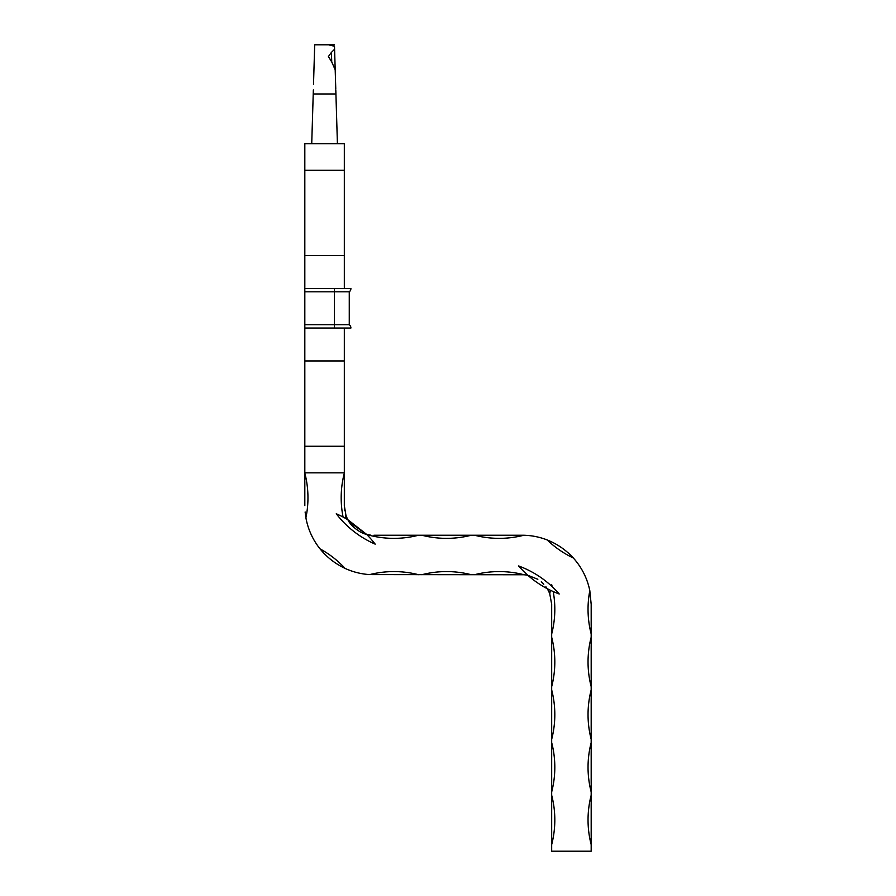 <?xml version="1.0" encoding="UTF-8"?>
<svg xmlns="http://www.w3.org/2000/svg" width="896" height="896" viewBox="0 0 896 896"><rect width="100%" height="100%" fill="white"/><g stroke="black" fill="none" stroke-linecap="round" stroke-linejoin="round"><path stroke-width="1.34" d="M334.443 288.523L334.443 291.816L304.819 291.816L304.819 288.523L350.907 288.523A4.11 4.11 0 0 1 349.261 291.816L349.261 324.733A4.11 4.11 0 0 1 350.907 328.026L304.819 328.026L304.819 473.088A98.739 98.739 0 0 1 305.906 517.798L305.122 511.997M350.907 328.026A4.11 4.11 0 0 0 349.261 324.733L334.443 324.733L334.443 291.816L349.261 291.816A4.11 4.11 0 0 0 350.907 288.523A4.11 4.11 0 0 1 349.261 291.816M334.443 328.026L334.443 324.733L304.819 324.733L304.819 328.026M304.819 291.816L304.819 324.733M313.342 89.925L311.73 143.707M334.443 44.8L314.698 44.8L313.51 84.302M329.078 44.957C336.235 44.744 336.235 44.744 329.078 44.957L334.488 46.256L335.194 69.81L331.744 61.947L331.419 52.394L334.578 49.235L335.776 89.062M331.419 52.394L328.418 56.549L331.744 61.947M331.162 45.158L333.603 45.539M335.194 69.81L334.578 49.235M349.126 521.786L347.95 519.803A29.624 29.624 0 0 1 345.912 515.178A98.739 98.739 0 0 1 345.307 518.269L343.078 517.048A98.739 98.739 0 0 1 344.322 473.088L344.322 360.942L304.819 360.942M344.322 473.088L344.322 505.602L345.912 515.178M335.798 89.925L337.411 143.707M366.24 534.206L349.149 521.808M373.946 535.226L418.578 535.226A98.739 98.739 0 0 1 369.208 535.226A98.739 98.739 0 0 1 370.171 534.979A29.624 29.624 0 0 1 366.486 534.274A98.739 98.739 0 0 1 375.189 544.141A98.739 98.739 0 0 1 336.258 513.766A98.739 98.739 0 0 1 343.078 517.048M347.95 519.803C350.19 525.504 360.438 533.478 366.486 534.274L347.95 519.803A98.739 98.739 0 0 0 345.307 518.269M344.747 510.63L344.322 505.602M320.04 548.867A98.739 98.739 0 0 1 345.083 568.411C335.25 563.786 326.894 557.278 320.04 548.867A69.115 69.115 0 0 1 305.906 517.798M537.835 579.275L527.822 575.288A29.624 29.624 0 0 0 523.723 574.762L369.712 574.594A69.115 69.115 0 0 1 345.083 568.411M369.891 574.605L369.712 574.594A98.739 98.739 0 0 1 418.578 574.717M320.992 550.021L325.147 554.546M304.819 505.602L304.819 473.088M421.87 535.226L471.24 535.226A98.739 98.739 0 0 1 421.87 535.226L418.578 535.226M474.533 535.226L523.824 535.248A98.739 98.739 0 0 1 474.533 535.226L471.24 535.226M547.198 539.952C557.29 543.995 566.003 550.01 573.339 558.006A98.739 98.739 0 0 1 547.198 539.952A69.115 69.115 0 0 0 523.824 535.248M591.181 637.258A98.739 98.739 0 0 0 591.181 686.627L591.181 633.965A98.739 98.739 0 0 1 589.814 590.666A69.115 69.115 0 0 0 573.339 558.006M589.814 590.666L591.181 604.341L591.181 633.965M572.331 556.909L567.918 552.63M547.176 588.65A98.739 98.739 0 0 0 550.39 590.262A98.739 98.739 0 0 0 549.763 593.846L551.678 604.341L549.763 593.846A29.624 29.624 0 0 0 547.176 588.65L545.888 586.746M541.285 581.806L543.794 584.226M522.054 574.717L523.723 574.762A98.739 98.739 0 0 0 523.902 574.717A98.739 98.739 0 0 0 474.533 574.717M527.822 575.288A98.739 98.739 0 0 1 518.571 565.936A98.739 98.739 0 0 1 551.354 585.906A98.739 98.739 0 0 1 551.678 584.595A98.739 98.739 0 0 1 552.194 586.69A98.739 98.739 0 0 1 559.205 593.981A98.739 98.739 0 0 1 553.213 591.562A98.739 98.739 0 0 1 551.678 633.965L551.678 686.627A98.739 98.739 0 0 0 551.678 637.258M551.678 604.341L551.678 633.965M421.87 574.717A98.739 98.739 0 0 1 471.24 574.717M551.354 585.906L552.194 586.69M551.678 686.627L551.678 739.29A98.739 98.739 0 0 0 551.678 689.92M551.678 739.29L551.678 791.952A98.739 98.739 0 0 0 551.678 742.582M551.678 791.952L551.678 844.614A98.739 98.739 0 0 0 551.678 795.245M551.678 844.614L551.678 851.2L591.181 851.2L591.181 795.245A98.739 98.739 0 0 0 591.181 844.614M591.181 686.627L591.181 689.92A98.739 98.739 0 0 0 591.181 739.29L591.181 742.582A98.739 98.739 0 0 0 591.181 791.952L591.181 795.245M591.181 739.29L591.181 689.92M591.181 791.952L591.181 742.582M344.322 170.296L344.322 143.707L304.819 143.707L304.819 255.618L344.322 255.618L344.322 170.296L304.819 170.296M344.322 288.523L344.322 255.618M344.322 328.026L344.322 360.942M304.819 288.523L304.819 255.618M313.219 93.968L335.922 93.968M344.322 446.253L304.819 446.253M518.571 565.936C529.738 578.726 543.278 588.078 559.205 593.981M344.322 472.842L304.819 472.842"/></g></svg>
